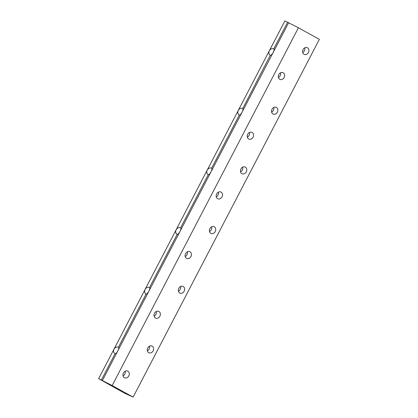 <?xml version="1.0" encoding="UTF-8"?>
<svg xmlns="http://www.w3.org/2000/svg" width="418" height="418" viewBox="0 0 418 418"><rect width="100%" height="100%" fill="white"/><g stroke="black" fill="none" stroke-linecap="round" stroke-linejoin="round"><path stroke-width="0.63" d="M133.123 397.1L112.17 385.542L98.638 378.666L124.47 393.155L133.123 397.1L319.362 39.334L298.415 27.776L284.877 20.9L269.344 50.74C270.545 48.828 272.034 48.18 273.8 48.791L273.847 48.812C274.328 49.308 274.093 50.531 273.153 52.475L288.686 22.635M102.441 380.406L117.819 350.864C116.721 352.829 115.796 353.79 115.054 353.743L114.934 353.68C113.471 352.64 113.163 351.125 114.015 349.124C115.216 347.217 116.7 346.569 118.472 347.18L118.513 347.196C118.994 347.698 118.764 348.915 117.819 350.864L148.886 291.184C147.789 293.149 146.864 294.11 146.117 294.063L146.002 294.006C144.534 292.966 144.231 291.445 145.083 289.449L269.344 50.74C268.492 52.736 268.8 54.256 270.268 55.296L242.78 108.487C243.26 108.983 243.03 110.206 242.085 112.155L273.153 52.475C272.05 54.439 271.13 55.401 270.383 55.354M101.386 379.999L115.054 353.743M98.638 378.666L145.083 289.449C146.284 287.542 147.768 286.889 149.534 287.5L149.581 287.521C150.062 288.018 149.832 289.24 148.886 291.184L242.085 112.155C240.987 114.119 240.063 115.081 239.315 115.034L239.2 114.971C237.732 113.931 237.429 112.416 238.281 110.415C239.483 108.508 240.967 107.86 242.733 108.466M118.472 347.18L146.117 294.063M273.8 48.791L287.626 22.232M155.486 318.025A3.705 3.057 -65.5 0 1 154.467 313.369A3.705 3.057 -65.5 0 1 158.73 311.373A3.705 3.057 -65.5 0 1 159.974 316.013A3.705 3.057 -65.5 0 1 155.658 318.114A3.705 3.057 -65.5 0 1 155.486 318.025M217.616 198.67A3.705 3.057 -65.5 0 1 216.597 194.015A3.705 3.057 -65.5 0 1 220.866 192.019A3.705 3.057 -65.5 0 1 222.104 196.659A3.705 3.057 -65.5 0 1 217.788 198.759A3.705 3.057 -65.5 0 1 217.616 198.67M279.752 79.316A3.705 3.057 -65.5 0 1 278.728 74.66A3.705 3.057 -65.5 0 1 282.996 72.664A3.705 3.057 -65.5 0 1 284.24 77.304A3.705 3.057 -65.5 0 1 279.924 79.404A3.705 3.057 -65.5 0 1 279.752 79.316M179.782 293.023A3.705 3.057 -65.5 0 1 178.763 288.368A3.705 3.057 -65.5 0 1 183.027 286.372A3.705 3.057 -65.5 0 1 184.27 291.006A3.705 3.057 -65.5 0 1 179.954 293.107A3.705 3.057 -65.5 0 1 179.782 293.023M241.912 173.669A3.705 3.057 -65.5 0 1 240.893 169.013A3.705 3.057 -65.5 0 1 245.162 167.017A3.705 3.057 -65.5 0 1 246.401 171.652A3.705 3.057 -65.5 0 1 242.085 173.752A3.705 3.057 -65.5 0 1 241.912 173.669M304.048 54.314A3.705 3.057 -65.5 0 1 303.024 49.658A3.705 3.057 -65.5 0 1 307.293 47.662A3.705 3.057 -65.5 0 1 308.536 52.297A3.705 3.057 -65.5 0 1 304.22 54.397A3.705 3.057 -65.5 0 1 304.048 54.314M112.17 385.542L298.415 27.776M272.98 113.989A3.705 3.057 -65.5 0 1 271.961 109.333A3.705 3.057 -65.5 0 1 276.225 107.337A3.705 3.057 -65.5 0 1 277.468 111.977A3.705 3.057 -65.5 0 1 273.153 114.077A3.705 3.057 -65.5 0 1 272.98 113.989M210.85 233.343A3.705 3.057 -65.5 0 1 209.826 228.688A3.705 3.057 -65.5 0 1 214.094 226.692A3.705 3.057 -65.5 0 1 215.338 231.332A3.705 3.057 -65.5 0 1 211.017 233.432A3.705 3.057 -65.5 0 1 210.85 233.343M148.714 352.698A3.705 3.057 -65.5 0 1 147.695 348.042A3.705 3.057 -65.5 0 1 151.964 346.047A3.705 3.057 -65.5 0 1 153.202 350.686A3.705 3.057 -65.5 0 1 148.886 352.787A3.705 3.057 -65.5 0 1 148.714 352.698M248.684 138.995A3.705 3.057 -65.5 0 1 247.665 134.335A3.705 3.057 -65.5 0 1 251.929 132.344A3.705 3.057 -65.5 0 1 253.172 136.979A3.705 3.057 -65.5 0 1 248.856 139.079A3.705 3.057 -65.5 0 1 248.684 138.995M186.553 258.35A3.705 3.057 -65.5 0 1 185.529 253.695A3.705 3.057 -65.5 0 1 189.798 251.699A3.705 3.057 -65.5 0 1 191.042 256.333A3.705 3.057 -65.5 0 1 186.726 258.434A3.705 3.057 -65.5 0 1 186.553 258.35M124.418 377.705A3.705 3.057 -65.5 0 1 123.399 373.049A3.705 3.057 -65.5 0 1 127.668 371.053A3.705 3.057 -65.5 0 1 128.906 375.688A3.705 3.057 -65.5 0 1 124.59 377.788A3.705 3.057 -65.5 0 1 124.418 377.705M304.837 47.767A3.705 3.057 -65.5 0 1 302.689 52.475M273.774 107.447A3.705 3.057 -65.5 0 1 271.627 112.149M242.706 167.127A3.705 3.057 -65.5 0 1 240.559 171.829M211.639 226.802A3.705 3.057 -65.5 0 1 209.491 231.504M180.576 286.482A3.705 3.057 -65.5 0 1 178.429 291.184M149.508 346.156A3.705 3.057 -65.5 0 1 147.361 350.859M280.541 72.774A3.705 3.057 -65.5 0 1 278.398 77.476M249.478 132.449A3.705 3.057 -65.5 0 1 247.331 137.156M218.41 192.128A3.705 3.057 -65.5 0 1 216.263 196.831M187.342 251.803A3.705 3.057 -65.5 0 1 185.2 256.511M156.28 311.483A3.705 3.057 -65.5 0 1 154.132 316.186M125.212 371.163A3.705 3.057 -65.5 0 1 123.064 375.866M211.017 171.829C209.92 173.794 208.995 174.755 208.253 174.708L208.133 174.651C206.67 173.611 206.361 172.091 207.213 170.095C208.415 168.182 209.899 167.534 211.67 168.146L211.712 168.167C212.192 168.663 211.963 169.886 211.017 171.829M179.954 231.509C178.852 233.474 177.932 234.435 177.185 234.388L177.07 234.326C175.602 233.286 175.294 231.771 176.145 229.769C177.347 227.862 178.836 227.214 180.602 227.826L180.649 227.841C181.13 228.338 180.895 229.56 179.954 231.509M211.67 168.146L239.315 115.034M180.602 227.826L208.253 174.708M149.534 287.5L177.185 234.388"/></g></svg>

